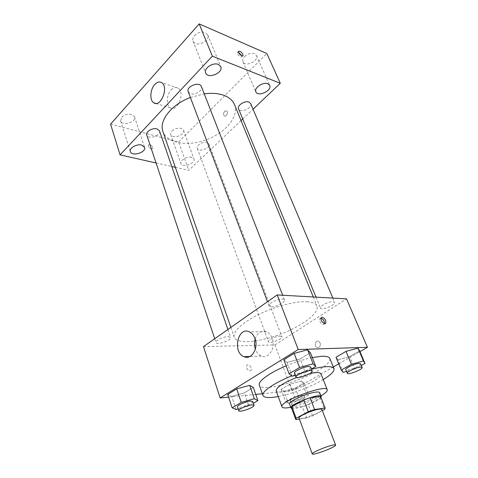 <?xml version="1.0" encoding="UTF-8"?>
<svg xmlns="http://www.w3.org/2000/svg" width="478" height="478" viewBox="0 0 478 478"><rect width="100%" height="100%" fill="white"/><g stroke="black" fill="none" stroke-linecap="round" stroke-linejoin="round"><path stroke-width="0.36" stroke-dasharray="2.39 1.79" d="M321.879 409.479C323.325 411.833 299.515 420.831 299.037 418.113M299.389 419.063L306.541 417.999L312.588 415.866L322.339 410.662M312.588 415.866L308.298 404.537L320.158 398.019L324.592 409.455M320.72 396.692L320.158 398.019M308.298 404.537L302.293 406.647L306.541 417.999M291.449 407.752L302.293 406.647M291.711 408.469C294.759 409.521 308.435 405.338 316.018 401.078C318.653 399.626 320.314 398.395 321.001 397.397M319.728 392.701C319.961 393.729 318.246 395.27 314.578 397.332C305.95 402.261 290.009 406.623 289.56 404.101M291.634 408.009L295.888 419.576M290.738 407.316C300.483 405.225 310.043 401.711 319.412 396.776L320.965 395.892M276.153 390.765C277.037 394.918 300.65 388.716 313.371 381.187C318.838 378.002 321.371 375.547 320.965 373.832M309.858 373.485L296.438 377.56M278.244 396.543C291.21 394.159 309.72 387.294 321.64 380.464L323.218 379.55M311.489 369.249L291.741 375.863M329.874 358.506C330.573 361.452 326.546 365.515 317.798 370.683C297.896 382.651 261.042 392.115 259.333 385.16M286.113 365.867C295.35 362.031 304.074 359.259 312.289 357.544M283.968 391.189L295.29 387.999L304.062 382.932L301.582 380.948L289.985 384.175L281.154 389.349L283.968 391.189L295.29 387.999L304.062 382.932L301.582 380.948L289.985 384.175L281.154 389.349L283.968 391.189L288.395 403.277L299.778 399.984L308.669 395.001L306.243 393.209L294.585 396.543L285.635 401.628L288.395 403.277M236.096 409.526L231.722 396.364L227.707 394.464L231.722 396.364L244.36 392.868L253.316 387.425L244.36 392.868L248.811 405.912L253.334 403.253M228.58 397.11L255.742 394.404M262.356 393.747L291.974 390.789L333.291 366.973M338.705 363.854L359.964 351.599M343.18 372.368L338.024 359.755L335.998 357.233L338.024 359.755L349.705 356.576L359.635 350.84L349.705 356.576L354.921 369.076L361.302 365.497M292.213 376.234L287.039 362.438L283.818 359.731L287.039 362.438L300.142 358.954L310.395 352.716L300.142 358.954L305.394 372.613L311.417 369.07M203.473 346.61L274.928 344.925L291.974 390.789M274.928 344.925L346.538 298.87M320.158 342.959L318.551 341.25C315.384 339.882 313.974 346.43 317.207 347.482C319.746 347.62 320.726 346.114 320.158 342.959L318.551 341.25C315.384 339.882 313.974 346.43 317.207 347.482C319.746 347.62 320.726 346.114 320.158 342.959M306.87 301.72C312.54 302.048 315.91 303.464 316.968 305.968C319.752 312.929 301.982 326.115 280.389 334.206C258.837 342.415 236.783 344.28 234.268 337.217C232.386 332.108 242.065 322.68 258.455 314.584C274.808 306.488 295.332 301.11 306.87 301.72M228.269 336.566L230.653 337.396C231.961 340.151 216.624 345.51 215.978 342.517C214.998 340.677 223.656 336.464 228.269 336.566M280.042 336.076L281.877 336.703C283.09 339.022 269.078 344.268 268.475 341.722C267.525 340.121 275.991 335.974 280.042 336.076M333.046 301.636L334.612 302.305C336.052 304.88 321.282 310.873 320.487 308.047C319.298 306.189 328.942 301.248 333.046 301.636M271.241 306.828C276.009 307.181 285.736 302.198 284.524 299.993C283.681 296.611 267.423 302.825 269.06 305.902L271.241 306.828M249.922 370.868L251.004 370.247C252.677 368 248.184 362.969 246.714 365.449C246.134 368.203 247.21 370.008 249.922 370.868L251.004 370.247C252.683 368 248.184 362.969 246.714 365.449C246.14 368.197 247.21 370.008 249.922 370.868M324.484 323.582L324.329 323.982C323.134 326.432 318.288 320.905 319.71 318.712L321.019 318.187M255.133 338.992C257.469 332.628 261.251 330.22 266.479 331.768C269.006 332.903 270.901 335.084 272.155 338.31C276.021 347.667 268.678 359.486 261.335 356.02C258.598 354.843 256.608 352.519 255.36 349.042M234.495 104.568C239.275 116.303 225.718 132.543 206.837 139.564C188.033 146.782 167.121 143.567 162.944 131.605M190.387 97.47L204.261 93.843M188.201 91.68L190.537 93.7C195.203 95.516 203.198 90.318 201.429 86.572M207.022 142.48L208.994 144.009C210.834 148.09 198.561 152.655 197.277 148.365C195.914 145.503 203.031 141.189 207.022 142.48M250.669 103.547C252.862 108.004 240.153 113.501 238.54 108.805M159.515 130.894C161.474 135.644 148.072 139.97 146.728 135.017M175.336 167.318L188.75 170.341L241.061 120.599M242.734 119.004L253.053 109.193M156.061 162.98L171.787 166.523M191.666 157.298C187.233 155.995 179.543 160.53 180.947 163.584C182.267 168.232 195.902 163.446 193.966 159.013L191.666 157.298M110.573 124.131L178.635 141.918L188.75 170.341M151.323 148.957L152.721 148.533C153.773 146.842 149.315 143.221 148.473 145.079C148.252 146.728 149.202 148.019 151.323 148.957L152.721 148.533C153.773 146.842 149.321 143.215 148.473 145.079C148.258 146.722 149.208 148.019 151.323 148.957M178.635 141.918L266.826 53.506M224.666 111.272C223.322 113.119 223.256 114.672 224.463 115.939C226.476 117.277 228.711 111.948 226.584 110.848L224.666 111.272C223.322 113.119 223.25 114.672 224.457 115.939C226.476 117.277 228.705 111.948 226.584 110.848L224.666 111.272M121.705 117.301C124.507 114.672 127.811 113.716 131.623 114.445L134.521 116.805C136.636 122.189 122.069 126.521 120.617 120.922L121.705 117.301M194.486 35.593C197.844 32.396 201.453 31.393 205.331 32.588L207.727 34.882C210.738 41.323 195.311 47.824 193.016 41.09C192.389 39.321 192.879 37.493 194.486 35.593M244.617 56.553C247.891 53.65 251.219 52.705 254.595 53.721L256.447 55.448C259.207 60.897 245.053 67.535 242.949 61.799C242.34 60.162 242.896 58.418 244.617 56.553M172.008 131.08C174.775 128.66 177.84 127.757 181.21 128.385L183.522 130.231C185.536 134.898 172.182 139.564 170.771 134.677C170.413 133.535 170.825 132.34 172.008 131.08M171.142 89.954C173.52 87.516 175.814 86.9 178.031 88.107C185.548 92.188 177.374 112.796 170.299 107.849C165.902 105.548 166.422 94.758 171.142 89.954M241.826 55.753L241.892 56.715C241.33 58.412 236.574 54.062 237.357 52.562L238.558 52.347M295.285 375.385L305.394 372.613M310.616 367.002C311.889 369.261 295.004 375.696 294.448 373.163M287.039 362.438L300.142 358.954M238.146 408.947L248.811 405.912M252.713 401.442C253.776 403.426 237.841 409.126 237.458 406.898M231.722 396.364L244.36 392.868M346.556 371.424L354.921 369.076M360.573 363.764C361.721 365.616 346.305 371.747 345.815 369.631M338.024 359.755L349.705 356.576M302.407 395.372L304.175 395.665C305.149 397.32 290.612 402.781 290.266 400.893C289.471 399.757 298.362 395.706 302.407 395.372M295.29 387.999L299.778 399.984M304.062 382.932L308.669 395.001M301.582 380.948L306.243 393.209M289.985 384.175L294.585 396.543M281.154 389.349L285.635 401.628M303.739 398.897L305.502 399.172C306.464 400.791 291.897 406.264 291.562 404.412C290.779 403.307 299.694 399.261 303.739 398.897M324.329 323.982L324.921 323.612M319.71 318.712L321.168 317.78M266.479 331.768L249.295 331.81M261.335 356.02L249.886 356.486M230.862 327.394L234.268 337.217M313.287 296.981L316.968 305.968M284.524 299.993L282.677 295.243M269.06 305.902L267.477 301.72M197.277 148.365L268.475 341.722M208.994 144.009L281.877 336.703M316 297.131L320.487 308.047M332.831 298.087L334.612 302.305M214.712 338.729L215.978 342.517M227.916 329.462L230.653 337.396M170.771 134.677L180.947 163.584M183.522 130.231L193.966 159.013M242.949 61.799L255.867 91.824M256.447 55.448L269.723 85.395M193.016 41.09L205.654 72.937M207.727 34.882L220.764 66.609M120.617 120.922L130.339 151.562M134.521 116.805L144.547 147.278M178.031 88.107L161.618 82.592M170.299 107.849L155.732 103.403M241.892 56.715L242.752 55.824M237.357 52.562L238.492 51.379M290.266 400.893L291.562 404.412M304.175 395.665L305.502 399.172"/><path stroke-width="0.72" d="M332.963 445.096C334.594 444.773 335.478 444.761 335.622 445.066C336.799 446.715 312.475 455.91 312.265 453.891C311.196 452.809 326.492 446.297 332.963 445.096M312.265 453.891L299.037 418.113C297.794 416.523 312.654 409.891 319.155 409.162C320.786 408.953 321.694 409.054 321.879 409.479L335.622 445.066M295.709 419.343L291.449 407.752L291.867 406.605L303.829 399.931L308.268 411.707L296.157 418.268L295.888 419.576L299.389 419.063M322.339 410.662L324.592 409.455L325.112 408.063L314.56 409.491L308.268 411.707M325.112 408.063L320.63 396.537L310.079 397.744L314.56 409.491M320.63 396.537L325.195 408.2M303.829 399.931L310.079 397.744M321.001 397.397L321.204 396.501C320.666 392.534 288.742 404.597 290.965 407.931L291.711 408.469M290.965 407.931L289.56 404.101C287.78 401.711 307.438 392.767 316.089 392.085C318.24 391.87 319.453 392.074 319.728 392.701L321.204 396.501M291.867 406.605L296.157 418.268M320.965 395.892C325.506 393.179 327.597 391.135 327.245 389.767C326.462 383.643 278.519 401.759 281.978 406.868C282.618 408.128 285.539 408.278 290.738 407.316M327.245 389.767L320.965 373.832C320.146 372.26 316.448 372.147 309.858 373.485M296.438 377.56C283.048 383.021 276.29 387.419 276.153 390.765L281.978 406.868M323.218 379.55C331.027 374.842 334.606 371.203 333.961 368.628C332.306 365.766 324.813 365.969 311.489 369.249M291.741 375.863C273.99 382.986 261.251 391.894 262.96 395.455C264.179 397.815 269.275 398.18 278.244 396.543M262.96 395.455L259.333 385.16C257.642 381.492 269.257 372.876 286.113 365.867M312.289 357.544L321.622 356.277C326.414 356.098 329.163 356.845 329.874 358.506L333.961 368.628M253.334 403.253L257.893 400.57L253.316 387.425L249.677 385.352L236.7 388.895L227.707 394.464L232.129 407.854L236.096 409.526L238.146 408.947M359.964 351.599L367.427 347.297L298.218 349.52L220.143 397.953L228.58 397.11M255.742 394.404L262.356 393.747M333.291 366.973L338.705 363.854M361.302 365.497L364.995 363.429L359.635 350.84L357.998 348.145L346.03 351.36L335.998 357.233L341.232 370.056L343.18 372.368L346.556 371.424M311.417 369.07L315.803 366.489L310.395 352.716L307.623 349.812L294.155 353.338L283.818 359.731L289.071 373.778L292.213 376.234L295.285 375.385M220.143 397.953L203.473 346.61L277.162 294.926L346.538 298.87L367.427 347.297M277.162 294.926L298.218 349.52M254.971 338.532C258.831 348.145 251.416 360.287 244.061 356.719C232.248 352.483 237.721 326.223 249.295 331.81C251.828 332.975 253.722 335.215 254.971 338.532M322.184 317.219C324.897 318.324 326.104 320.272 325.799 323.056C324.61 325.506 319.758 319.967 321.168 317.78L322.184 317.219M321.019 318.187C323.319 319.25 324.472 321.049 324.484 323.582M255.36 349.042C254.266 345.708 254.194 342.356 255.133 338.992M204.261 93.843C211.605 92.875 218.004 93.324 223.453 95.182C229.046 97.207 232.726 100.338 234.495 104.568L313.287 296.981M230.862 327.394L162.944 131.605C158.696 120.982 171.148 104.664 190.387 97.47M282.677 295.243L201.429 86.572C199.708 81.111 185.834 86.476 188.201 91.68L267.477 301.72M316 297.131L238.54 108.805C236.837 105.542 244.796 100.344 248.924 102.059L250.669 103.547L332.831 298.087M214.712 338.729L146.728 135.017C145.348 131.809 152.59 127.501 157.023 128.917L159.515 130.894L227.916 329.462M241.061 120.599L242.734 119.004M253.053 109.193L280.299 83.286L212.334 56.165L120.074 154.884L156.061 162.98M171.787 166.523L175.336 167.318M267.889 83.769C263.181 81.595 253.764 87.946 255.867 91.824C257.851 97.309 272.376 90.587 269.723 85.395L267.889 83.769M218.38 64.434C213.063 62.015 203.443 68.485 205.654 72.937C207.834 79.396 223.668 72.77 220.764 66.609L218.38 64.434M141.655 145.073C136.75 143.657 128.929 148.162 130.339 151.562C131.707 156.904 146.585 152.404 144.547 147.278L141.655 145.073M280.299 83.286L266.826 53.506L199.183 23.9L110.573 124.131L120.074 154.884M199.183 23.9L212.334 56.165M239.795 51.212C241.946 52.514 243.021 53.954 243.027 55.544C242.471 57.235 237.715 52.879 238.492 51.379L239.795 51.212M154.747 84.54C157.125 82.031 159.413 81.379 161.618 82.592C169.093 86.703 160.877 107.825 153.844 102.83C149.477 100.511 150.032 89.488 154.747 84.54M238.558 52.347L241.826 55.753M315.803 366.489L313.114 363.83L299.563 367.498L289.071 373.778M295.966 377.19L294.448 373.163C293.402 371.591 303.9 366.644 308.615 366.501L310.616 367.002L312.176 371.012C313.437 373.216 296.503 379.669 295.966 377.19C294.932 375.66 305.466 370.719 310.18 370.54L312.176 371.012M310.395 352.716L307.623 349.812L313.114 363.83M307.623 349.812L294.155 353.338L299.563 367.498M294.155 353.338L283.818 359.731M257.893 400.57L254.308 398.724L241.253 402.392L232.129 407.854M238.743 410.739L237.458 406.898C236.64 405.577 245.758 401.442 250.388 401.048L252.713 401.442L254.027 405.266C255.079 407.202 239.108 412.92 238.743 410.739C237.93 409.455 247.078 405.326 251.709 404.896L254.027 405.266M253.316 387.425L249.677 385.352L254.308 398.724M249.677 385.352L236.7 388.895L241.253 402.392M236.7 388.895L227.707 394.464M364.995 363.429L363.435 360.944L351.408 364.278L341.232 370.056M347.327 373.306L345.815 369.631C344.835 368.317 355.023 363.513 359.08 363.4L360.573 363.764L362.121 367.433C363.25 369.237 347.793 375.373 347.327 373.306C346.359 372.021 356.576 367.224 360.633 367.086L362.121 367.433M359.635 350.84L357.998 348.145L363.435 360.944M357.998 348.145L346.03 351.36L351.408 364.278M346.03 351.36L335.998 357.233M324.921 323.612L325.799 323.056M249.886 356.486L244.061 356.719M155.732 103.403L153.844 102.83"/></g></svg>
